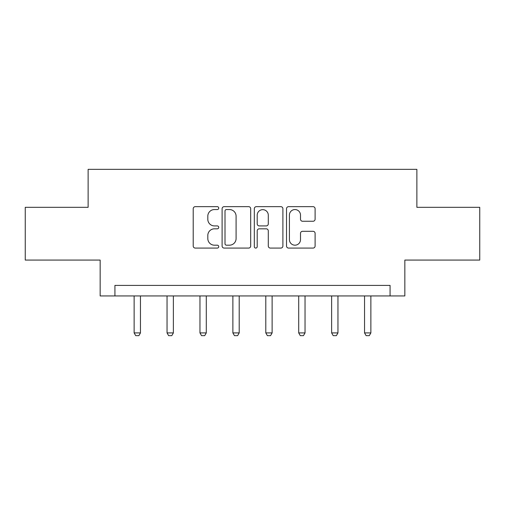 <?xml version="1.0" encoding="UTF-8"?>
<svg xmlns="http://www.w3.org/2000/svg" width="505" height="505" viewBox="0 0 505 505"><rect width="100%" height="100%" fill="white"/><g stroke="black" fill="none" stroke-linecap="round" stroke-linejoin="round"><path stroke-width="0.76" d="M218.741 208.111A1.452 1.452 0 0 0 217.289 206.659L195.284 206.659A2.071 2.071 0 0 0 193.213 208.729L193.213 246.011A2.071 2.071 0 0 0 195.284 248.081L217.289 248.081A1.452 1.452 0 0 0 218.741 246.629A1.452 1.452 0 0 0 217.289 245.184L214.442 245.184A6.628 6.628 0 0 1 207.814 238.556L207.814 235.45A6.628 6.628 0 0 1 214.442 228.822L217.289 228.822A1.452 1.452 0 0 0 218.741 227.37A1.452 1.452 0 0 0 217.289 225.918L214.442 225.918A6.628 6.628 0 0 1 207.814 219.29L207.814 216.184A6.628 6.628 0 0 1 214.442 209.556L217.289 209.556A1.452 1.452 0 0 0 218.741 208.111M313.031 221.259A2.071 2.071 0 0 0 315.101 219.189L315.101 208.729A2.071 2.071 0 0 0 313.031 206.659L288.589 206.659A2.071 2.071 0 0 0 286.518 208.729L286.518 246.011A2.071 2.071 0 0 0 288.589 248.081L313.031 248.081A2.071 2.071 0 0 0 315.101 246.011L315.101 233.373A2.071 2.071 0 0 0 313.031 231.303L302.571 231.303A2.071 2.071 0 0 0 300.5 233.373L300.5 239.641A5.542 5.542 0 0 1 294.958 245.184A5.542 5.542 0 0 1 289.416 239.641L289.416 215.098A5.542 5.542 0 0 1 294.958 209.556A5.542 5.542 0 0 1 300.5 215.098L300.5 219.189A2.071 2.071 0 0 0 302.571 221.259L313.031 221.259M390.075 295.943L404.846 295.943L404.846 260.075L479.75 260.075L479.75 207.321L416.871 207.321L416.871 169.345L88.129 169.345L88.129 207.321L25.25 207.321L25.25 260.075L100.154 260.075L100.154 295.943L390.075 295.943L390.075 285.394L114.925 285.394L114.925 295.943M250.688 208.729A2.071 2.071 0 0 0 248.618 206.659L224.176 206.659A2.071 2.071 0 0 0 222.105 208.729L222.105 246.011A2.071 2.071 0 0 0 224.176 248.081L248.618 248.081A2.071 2.071 0 0 0 250.688 246.011L250.688 208.729M256.382 206.659L280.824 206.659A2.071 2.071 0 0 1 282.895 208.729L282.895 246.011A2.071 2.071 0 0 1 280.824 248.081L270.364 248.081A2.071 2.071 0 0 1 268.294 246.011L268.294 230.892A2.071 2.071 0 0 0 266.223 228.822L259.286 228.822A2.071 2.071 0 0 0 257.209 230.892L257.209 246.629A1.452 1.452 0 0 1 255.764 248.081A1.452 1.452 0 0 1 254.312 246.629L254.312 208.729A2.071 2.071 0 0 1 256.382 206.659M226.455 209.556A1.452 1.452 0 0 0 225.003 211.008L225.003 243.732A1.452 1.452 0 0 0 226.455 245.184L229.459 245.184A6.628 6.628 0 0 0 236.088 238.556L236.088 216.184A6.628 6.628 0 0 0 229.459 209.556L226.455 209.556M268.294 215.199A5.542 5.542 0 0 0 262.752 209.663A5.542 5.542 0 0 0 257.209 215.199L257.209 223.848A2.071 2.071 0 0 0 259.286 225.918L266.223 225.918A2.071 2.071 0 0 0 268.294 223.848L268.294 215.199M134.128 295.943L134.128 332.915L140.459 332.915L140.459 295.943M140.459 332.915L138.875 335.655L135.712 335.655L134.128 332.915M167.041 295.943L167.041 332.915L173.373 332.915L173.373 295.943M173.373 332.915L171.788 335.655L168.626 335.655L167.041 332.915M199.961 295.943L199.961 332.915L206.292 332.915L206.292 295.943M206.292 332.915L204.708 335.655L201.545 335.655L199.961 332.915M232.874 295.943L232.874 332.915L239.206 332.915L239.206 295.943M239.206 332.915L237.621 335.655L234.459 335.655L232.874 332.915M265.794 295.943L265.794 332.915L272.126 332.915L272.126 295.943M272.126 332.915L270.541 335.655L267.379 335.655L265.794 332.915M298.707 295.943L298.707 332.915L305.039 332.915L305.039 295.943M305.039 332.915L303.454 335.655L300.292 335.655L298.707 332.915M331.627 295.943L331.627 332.915L337.959 332.915L337.959 295.943M337.959 332.915L336.374 335.655L333.212 335.655L331.627 332.915M364.541 295.943L364.541 332.915L370.872 332.915L370.872 295.943M370.872 332.915L369.288 335.655L366.125 335.655L364.541 332.915"/></g></svg>
